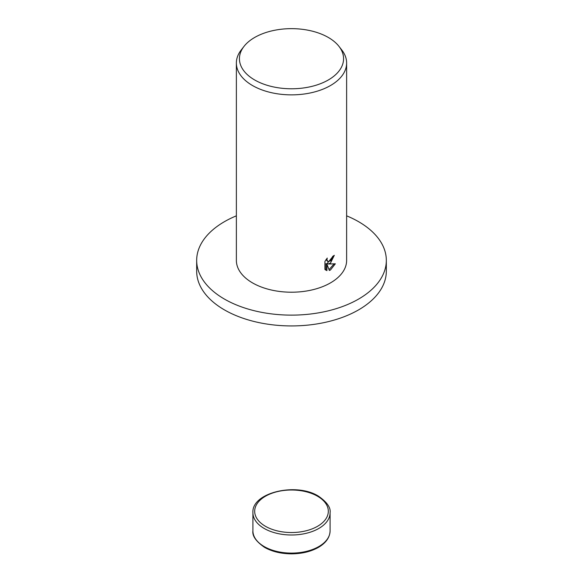 <?xml version="1.0" encoding="UTF-8"?>
<svg xmlns="http://www.w3.org/2000/svg" width="583" height="583" viewBox="0 0 583 583"><rect width="100%" height="100%" fill="white"/><g stroke="black" fill="none" stroke-linecap="round" stroke-linejoin="round"><path stroke-width="0.87" d="M346.63 215.834A94.825 54.744 180 0 1 386.325 260.382A94.825 54.744 180 0 1 358.552 299.094A94.825 54.744 180 0 1 255.216 310.958A94.825 54.744 180 0 1 196.675 260.382A94.825 54.744 180 0 1 224.448 221.671A94.825 54.744 180 0 1 236.37 215.834M386.325 260.382L386.325 271.182A94.825 54.744 180 0 1 358.552 309.894A94.825 54.744 180 0 1 255.216 321.765A94.825 54.744 180 0 1 196.675 271.182L196.675 260.382M330.481 263.079L328.185 264.019L335.349 263.793L330.481 269.973L329.337 270.476L326.932 264.15L326.932 270.629L324.92 269.441L324.92 261.454L327.245 258.058L326.925 259.661L327.806 261.512L330.481 260.936L332.332 258.101L332.616 256.454A55.13 31.832 0 0 0 334.307 255.303L330.481 263.079M339.036 46.443L341.827 50.043A55.13 31.832 180 0 1 346.63 63.037A55.13 31.832 180 0 1 330.481 85.541A55.13 31.832 180 0 1 270.403 92.442A55.13 31.832 180 0 1 236.37 63.037A55.13 31.832 180 0 1 241.173 50.043L243.964 46.443A52.076 30.068 180 0 1 254.676 37.458A52.076 30.068 180 0 1 339.036 46.443A52.076 30.068 180 0 1 328.324 79.973A52.076 30.068 180 0 1 261.971 83.478A52.076 30.068 180 0 1 243.964 46.443M346.63 63.037L346.63 260.382A55.13 31.832 180 0 1 330.481 282.886A55.13 31.832 180 0 1 270.403 289.787A55.13 31.832 180 0 1 236.37 260.382L236.37 63.037M333.221 256.054L327.209 263.458L328.185 264.019M327.806 261.512L325.992 259.646M325.387 269.893L325.948 270.06L325.948 263.582L326.932 264.15M329.031 269.652L334.081 263.902M325.948 270.06L326.932 270.629M252.905 530.822C252.148 535.93 256.039 541.447 264.58 547.386C272.174 551.635 281.195 553.792 291.646 553.85C302.052 553.748 311.023 551.569 318.551 547.313C326.014 542.882 329.861 537.388 330.095 530.822A38.595 22.278 180 0 1 318.792 546.577A38.595 22.278 180 0 1 264.208 546.577A38.595 22.278 180 0 1 252.905 530.822L252.905 512.712A38.595 22.278 180 0 0 264.208 528.468A38.595 22.278 180 0 0 318.792 528.468A38.595 22.278 180 0 0 330.095 512.712C330.853 507.604 326.961 502.087 318.42 496.148C296.317 482.134 251.506 492.533 252.905 512.712M317.538 496.235A36.824 21.265 180 0 1 317.538 526.303A36.824 21.265 180 0 1 265.462 526.303A36.824 21.265 180 0 1 265.462 496.235A36.824 21.265 180 0 1 317.538 496.235M330.095 530.822L330.095 512.712"/></g></svg>
